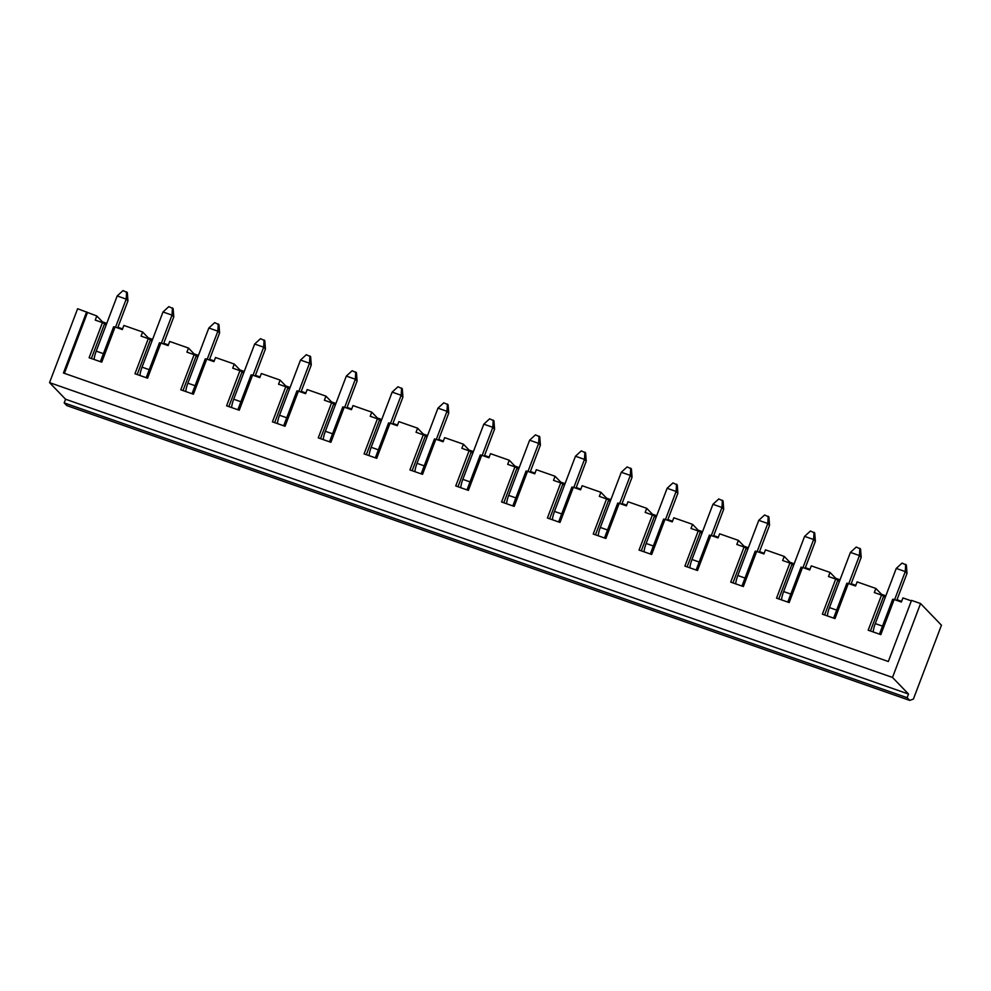 <?xml version="1.0" encoding="UTF-8"?>
<svg xmlns="http://www.w3.org/2000/svg" width="991" height="991" viewBox="0 0 991 991"><rect width="100%" height="100%" fill="white"/><g stroke="black" fill="none" stroke-linecap="round" stroke-linejoin="round"><path stroke-width="1.49" d="M127.319 292.58L127.938 300.917L126.204 299.109L117.186 295.95L123.008 290.598L127.319 292.58M126.613 291.862L126.204 299.109L115.538 327.191M94.108 359.473A9.823 2.255 -70.7 0 1 96.214 351.136L117.186 295.95M127.938 300.917L117.681 327.934M173.14 308.61L173.772 316.934L172.025 315.138L163.007 311.979L168.842 306.628L173.14 308.61M172.446 307.891L172.025 315.138L161.36 343.22M139.942 375.502A9.823 2.255 -70.7 0 1 142.047 367.165L163.007 311.979M173.772 316.934L163.503 343.964M218.974 324.639L219.593 332.964L217.859 331.167L208.841 328.009L214.663 322.657L218.974 324.639M218.268 323.921L217.859 331.167L207.193 359.238M185.775 391.532A9.823 2.255 -70.7 0 1 187.869 383.195L208.841 328.009M219.593 332.964L209.336 359.993M264.795 340.669L265.427 348.993L263.68 347.184L254.662 344.038L260.497 338.687L264.795 340.669M264.101 339.95L263.68 347.184L253.015 375.267M231.597 407.561A9.823 2.255 -70.7 0 1 233.703 399.224L254.662 344.038M265.427 348.993L255.158 376.023M310.629 356.698L311.248 365.022L309.514 363.214L300.496 360.067L306.318 354.704L310.629 356.698M309.923 355.967L309.514 363.214L298.848 391.296M277.43 423.591A9.823 2.255 -70.7 0 1 279.524 415.254L300.496 360.067M311.248 365.022L300.991 392.052M356.45 372.727L357.082 381.052L355.335 379.243L346.317 376.085L352.152 370.733L356.45 372.727M355.757 371.997L355.335 379.243L344.67 407.326M323.252 439.62A9.823 2.255 -70.7 0 1 325.358 431.271L346.317 376.085M357.082 381.052L346.813 408.069M402.284 388.745L402.916 397.081L401.169 395.273L392.151 392.114L397.973 386.763L402.284 388.745M401.578 388.026L401.169 395.273L390.504 423.355M369.086 455.649A9.823 2.255 -70.7 0 1 371.179 447.3L392.151 392.114M402.916 397.081L392.647 424.098M448.105 404.774L448.737 413.111L446.991 411.302L437.972 408.143L443.807 402.792L448.105 404.774M447.412 404.055L446.991 411.302L436.325 439.385M414.907 471.679A9.823 2.255 -70.7 0 1 417.013 463.33L437.972 408.143M448.737 413.111L438.468 440.128M493.939 420.803L494.571 429.14L492.824 427.332L483.806 424.173L489.628 418.821L493.939 420.803M493.233 420.085L492.824 427.332L482.159 455.414M460.741 487.696A9.823 2.255 -70.7 0 1 462.834 479.359L483.806 424.173M494.571 429.14L484.302 456.157M539.761 436.833L540.392 445.157L538.658 443.361L529.628 440.202L535.462 434.851L539.761 436.833M539.067 436.114L538.658 443.361L527.98 471.431M506.562 503.725A9.823 2.255 -70.7 0 1 508.668 495.389L529.628 440.202M540.392 445.157L530.123 472.187M585.594 452.862L586.226 461.187L584.479 459.39L575.461 456.232L581.283 450.88L585.594 452.862M584.901 452.144L584.479 459.39L573.814 487.461M552.396 519.755A9.823 2.255 -70.7 0 1 554.489 511.418L575.461 456.232M586.226 461.187L575.957 488.216M631.416 468.892L632.047 477.216L630.313 475.407L621.283 472.261L627.117 466.91L631.416 468.892M630.722 468.161L630.313 475.407L619.635 503.49M598.217 535.784A9.823 2.255 -70.7 0 1 600.323 527.447L621.283 472.261M632.047 477.216L621.778 504.246M677.249 484.921L677.881 493.245L676.135 491.437L667.116 488.29L672.939 482.927L677.249 484.921M676.556 484.19L676.135 491.437L665.469 519.519M644.051 551.814A9.823 2.255 -70.7 0 1 646.157 543.477L667.116 488.29M677.881 493.245L667.612 520.275M723.071 500.938L723.703 509.275L721.968 507.466L712.938 504.308L718.772 498.956L723.071 500.938M722.377 500.22L721.968 507.466L711.303 535.549M689.872 567.843A9.823 2.255 -70.7 0 1 691.978 559.494L712.938 504.308M723.703 509.275L713.433 536.292M768.905 516.968L769.536 525.304L767.79 523.496L758.772 520.337L764.594 514.986L768.905 516.968M768.211 516.249L767.79 523.496L757.124 551.578M735.706 583.872A9.823 2.255 -70.7 0 1 737.812 575.523L758.772 520.337M769.536 525.304L759.267 552.321M814.726 532.997L815.358 541.334L813.623 539.525L804.593 536.366L810.427 531.015L814.726 532.997M814.032 532.278L813.623 539.525L802.958 567.608M781.527 599.889A9.823 2.255 -70.7 0 1 783.633 591.553L804.593 536.366M815.358 541.334L805.088 568.351M860.56 549.026L861.191 557.351L859.445 555.555L850.427 552.396L856.249 547.044L860.56 549.026M859.866 548.308L859.445 555.555L848.779 583.637M827.361 615.919A9.823 2.255 -70.7 0 1 829.467 607.582L850.427 552.396M861.191 557.351L850.922 584.38M906.381 565.056L907.013 573.38L905.279 571.584L896.248 568.425L902.083 563.074L906.381 565.056M905.687 564.337L905.279 571.584L894.613 599.654M873.182 631.948A9.823 2.255 -70.7 0 1 875.288 623.612L896.248 568.425M907.013 573.38L896.756 600.41M911.361 600.868L902.937 597.92L901.376 602.033L894.167 599.505L880.826 634.624L868.19 630.202L881.532 595.083L883.687 596.074L870.42 630.982M102.023 322.459L102.457 321.852L96.808 315.98L77.62 308.734L49.55 382.625L65.567 399.237L64.18 402.879L66.793 405.592L909.738 700.402L913.38 699.101L941.45 625.21L920.565 603.544L892.495 677.435L908.512 694.047L907.124 697.689L909.738 700.402M64.18 402.879L907.124 697.689M102.457 321.852L106.768 323.363M117.929 327.265L122.562 328.888M147.857 338.488L148.291 337.881L142.63 332.01L123.863 325.444L122.302 329.557L115.092 327.03L101.751 362.149L89.116 357.726L102.457 322.608L95.247 320.093L96.808 315.98M148.291 337.881L152.602 339.393M163.763 343.295L168.396 344.918M193.679 354.518L194.112 353.911L188.463 348.039L169.696 341.474L168.136 345.586L160.914 343.059L147.572 378.178L134.949 373.756L148.291 338.637L141.069 336.122L142.63 332.01M194.112 353.911L198.423 355.41M209.584 359.324L214.217 360.935M239.512 370.547L239.946 369.94L234.285 364.069L215.518 357.503L213.957 361.616L206.747 359.089L193.406 394.207L180.771 389.785L194.112 354.667L186.903 352.139L188.463 348.039M239.946 369.94L244.257 371.439M255.418 375.354L260.051 376.964M285.334 386.577L285.767 385.97L280.119 380.098L261.351 373.533L259.791 377.633L252.569 375.118L239.24 410.237L226.605 405.815L239.946 370.696L232.724 368.169L234.285 364.069M285.767 385.97L290.078 387.469M301.239 391.371L305.872 392.993M331.167 402.606L331.601 401.987L325.94 396.127L307.173 389.562L305.624 393.662L298.402 391.148L285.061 426.266L272.426 421.844L285.767 386.725L278.558 384.198L280.119 380.098M331.601 401.987L335.912 403.498M347.073 407.4L351.706 409.023M376.989 418.623L377.422 418.016L371.774 412.157L353.007 405.592L351.446 409.692L344.224 407.165L330.895 442.283L318.26 437.873L331.601 402.755L324.379 400.228L325.94 396.127M377.422 418.016L381.733 419.527M392.894 423.43L397.527 425.052M422.823 434.653L423.256 434.046L417.595 428.174L398.828 421.621L397.28 425.721L390.058 423.194L376.716 458.313L364.081 453.903L377.422 418.784L370.213 416.257L371.774 412.157M423.256 434.046L427.567 435.557M438.728 439.459L443.361 441.082M468.644 450.682L469.077 450.075L463.429 444.203L444.662 437.65L443.101 441.751L435.879 439.224L422.55 474.342L409.915 469.932L423.256 434.814L416.034 432.287L417.595 428.174M469.077 450.075L473.388 451.586M484.549 455.488L489.182 457.111M514.478 466.711L514.911 466.104L509.25 460.233L490.483 453.667L488.935 457.78L481.713 455.253L468.371 490.372L455.749 485.949L469.077 450.831L461.868 448.316L463.429 444.203M514.911 466.104L519.222 467.616M530.383 471.518L535.016 473.128M560.311 482.741L560.745 482.134L555.084 476.262L536.317 469.697L534.756 473.809L527.546 471.282L514.205 506.401L501.57 501.979L514.911 466.86L507.689 464.345L509.25 460.233M560.745 482.134L565.043 483.633M576.205 487.547L580.837 489.158M606.133 498.77L606.566 498.163L600.905 492.292L582.138 485.726L580.59 489.827L573.368 487.312L560.026 522.43L547.404 518.008L560.733 482.89L553.523 480.362L555.084 476.262M606.566 498.163L610.877 499.662M622.038 503.564L626.671 505.187M651.967 514.8L652.4 514.193L646.739 508.321L627.972 501.756L626.411 505.856L619.202 503.341L605.86 538.46L593.225 534.038L606.566 498.919L599.344 496.392L600.905 492.292M652.4 514.193L656.699 515.692M667.872 519.594L672.493 521.216M697.788 530.829L698.221 530.21L692.56 524.35L673.806 517.785L672.245 521.885L665.023 519.358L651.682 554.477L639.059 550.067L652.4 514.948L645.178 512.421L646.739 508.321M698.221 530.21L702.532 531.721M713.693 535.623L718.326 537.246M743.622 546.846L744.055 546.239L738.394 540.38L719.627 533.815L718.066 537.915L710.857 535.388L697.515 570.506L684.88 566.096L698.221 530.978L691 528.451L692.56 524.35M744.055 546.239L748.354 547.75M759.527 551.653L764.148 553.275M789.443 562.876L789.877 562.269L784.215 556.397L765.461 549.844L763.9 553.944L756.678 551.417L743.337 586.536L730.714 582.126L744.055 547.007L736.833 544.48L738.394 540.38M789.877 562.269L794.187 563.78M805.349 567.682L809.981 569.305M835.277 578.905L835.71 578.298L830.049 572.426L811.282 565.861L809.721 569.974L802.512 567.447L789.17 602.565L776.535 598.143L789.877 563.024L782.655 560.51L784.215 556.397M835.71 578.298L840.009 579.809M851.182 583.711L855.803 585.334M881.098 594.934L881.532 594.327L875.871 588.456L857.116 581.89L855.555 586.003L848.333 583.476L834.992 618.595L822.369 614.172L835.71 579.054L828.488 576.539L830.049 572.426M881.532 594.327L885.843 595.826M897.004 599.741L901.637 601.351M86.638 311.892L63.424 373L888.32 661.505L911.534 600.385L920.565 603.544M49.55 382.625L892.495 677.435M65.567 399.237L908.512 694.047M881.532 595.083L874.31 592.556L875.871 588.456M87.419 312.698L64.39 373.347M100.376 361.665L113.631 326.757L115.092 327.03M102.457 322.608L104.612 323.611L91.358 358.519M146.197 377.695L159.464 342.787L160.914 343.059M148.291 338.637L150.446 339.628L137.179 374.536M151.92 341.164L150.446 339.628M192.031 393.724L205.286 358.816L206.747 359.089M194.112 354.667L196.268 355.658L183.013 390.565M197.754 357.194L196.268 355.658M237.852 409.754L251.119 374.846L252.569 375.118M239.946 370.696L242.101 371.687L228.834 406.595M243.575 373.223L242.101 371.687M283.686 425.783L296.941 390.875L298.402 391.148M285.767 386.725L287.923 387.716L274.668 422.624M289.409 389.252L287.923 387.716M329.507 441.813L342.775 406.905L344.224 407.165M331.601 402.755L333.756 403.746L320.489 438.654M335.231 405.282L333.756 403.746M375.341 457.83L388.596 422.922L390.058 423.194M377.422 418.784L379.578 419.775L366.323 454.683M381.064 421.311L379.578 419.775M421.175 473.859L434.43 438.951L435.879 439.224M423.256 434.814L425.412 435.805L412.145 470.713M426.886 437.341L425.412 435.805M466.996 489.888L480.251 454.98L481.713 455.253M469.077 450.831L471.233 451.834L457.978 486.73M472.719 453.358L471.233 451.834M512.83 505.918L526.085 471.01L527.546 471.282M514.911 466.86L517.067 467.851L503.8 502.759M518.541 469.387L517.067 467.851M558.651 521.947L571.906 487.039L573.368 487.312M560.733 482.89L562.888 483.881L549.633 518.788M564.375 485.417L562.888 483.881M604.485 537.977L617.74 503.069L619.202 503.341M606.566 498.919L608.722 499.91L595.455 534.818M610.196 501.446L608.722 499.91M650.307 554.006L663.574 519.098L665.023 519.358M652.4 514.948L654.543 515.939L641.288 550.847M656.03 517.475L654.543 515.939M696.14 570.023L709.395 535.128L710.857 535.388M698.221 530.978L700.377 531.969L687.11 566.877M701.851 533.505L700.377 531.969M741.962 586.053L755.229 551.145L756.678 551.417M744.055 547.007L746.198 547.998L732.944 582.906M747.685 549.534L746.198 547.998M787.795 602.082L801.05 567.174L802.512 567.447M789.877 563.024L792.032 564.028L778.765 598.936M793.506 565.551L792.032 564.028M833.617 618.111L846.884 583.204L848.333 583.476M835.71 579.054L837.853 580.045L824.599 614.953M839.34 581.581L837.853 580.045M879.451 634.141L892.705 599.233L894.167 599.505M885.161 597.61L883.687 596.074M106.099 325.135L104.612 323.611M96.214 351.136L103.423 353.651M142.047 367.165L149.245 369.68M187.869 383.195L195.078 385.71M233.703 399.224L240.9 401.739M279.524 415.254L286.733 417.768M325.358 431.271L332.555 433.798M371.179 447.3L378.389 449.827M417.013 463.33L424.21 465.844M462.834 479.359L470.044 481.874M508.668 495.389L515.865 497.903M554.489 511.418L561.699 513.933M600.323 527.447L607.52 529.962M646.157 543.477L653.354 545.991M691.978 559.494L699.175 562.021M737.812 575.523L745.009 578.05M783.633 591.553L790.83 594.067M829.467 607.582L836.664 610.097M875.288 623.612L882.486 626.126"/></g></svg>
